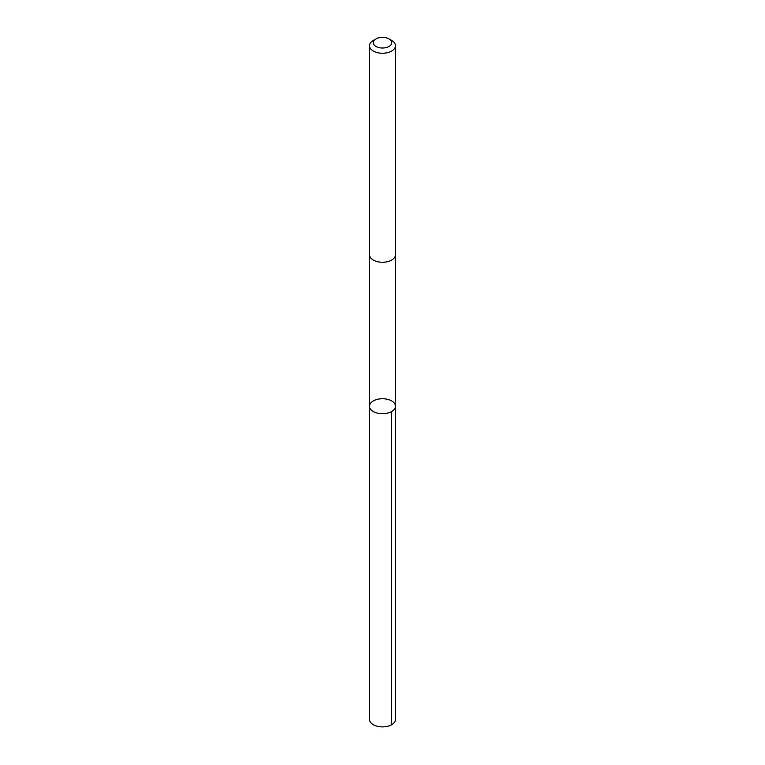 <?xml version="1.0" encoding="UTF-8"?>
<svg xmlns="http://www.w3.org/2000/svg" width="765" height="765" viewBox="0 0 765 765"><rect width="100%" height="100%" fill="white"/><g stroke="black" fill="none" stroke-linecap="round" stroke-linejoin="round"><path stroke-width="1.15" d="M394.52 403.394A12.986 7.497 180 0 1 395.486 406.234A12.986 7.497 180 0 1 382.5 413.731A12.986 7.497 180 0 1 369.514 406.234A12.986 7.497 180 0 1 379.995 398.881A12.986 7.497 180 0 1 394.52 403.394M369.514 719.396A12.986 7.497 0 0 0 370.48 722.227A12.986 7.497 0 0 0 385.005 726.75A12.986 7.497 0 0 0 395.486 719.396L395.486 406.234A12.986 7.497 180 0 1 382.5 413.731A12.986 7.497 180 0 1 369.514 406.234L369.514 719.396M375.969 38.919L373.32 40.449A12.986 7.497 0 0 0 369.514 45.747L369.514 254.755A12.986 7.497 0 0 0 370.48 257.595A12.986 7.497 0 0 0 385.005 262.118A12.986 7.497 0 0 0 395.486 254.755L395.486 45.747A12.986 7.497 0 0 0 391.68 40.449L389.031 38.919A9.237 5.336 0 0 0 375.969 38.919A9.237 5.336 0 0 0 373.951 44.705A9.237 5.336 0 0 0 387.616 47.124A9.237 5.336 0 0 0 389.031 38.919M369.514 45.747A12.986 7.497 0 0 0 370.48 48.587A12.986 7.497 0 0 0 385.005 53.101A12.986 7.497 0 0 0 395.486 45.747M391.68 411.532L391.68 724.694M369.514 254.936L369.514 406.234M395.486 254.936L395.486 406.234"/></g></svg>
